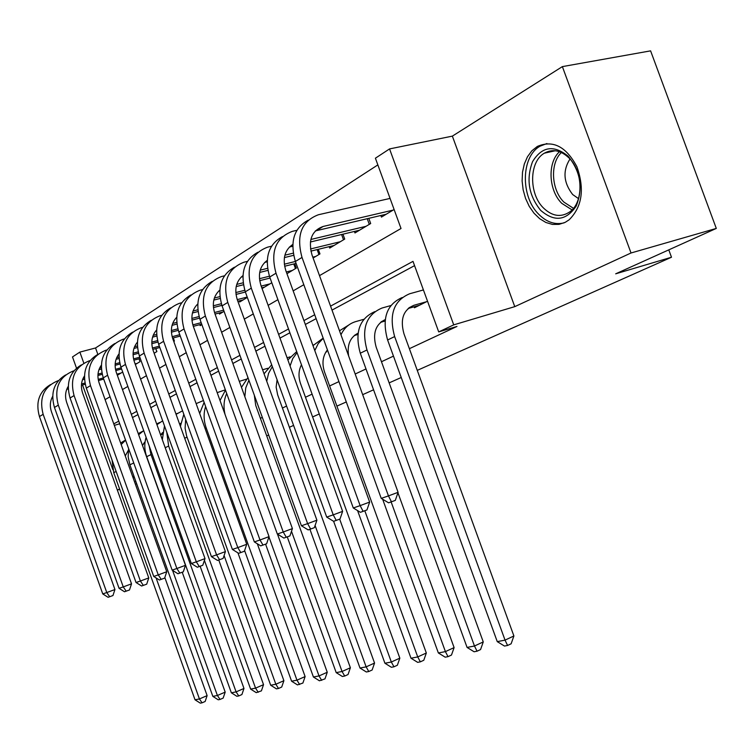<?xml version="1.0" encoding="UTF-8"?>
<svg xmlns="http://www.w3.org/2000/svg" width="754" height="754" viewBox="0 0 754 754"><rect width="100%" height="100%" fill="white"/><g stroke="black" fill="none" stroke-linecap="round" stroke-linejoin="round"><path stroke-width="1.13" d="M537.348 146.427L531.834 150.828L527.47 156.775L524.313 164.023L522.503 172.232L522.117 180.979L523.153 189.867L525.576 198.472L529.251 206.389L534.02 213.231L539.657 218.688L545.896 222.487L552.456 224.419L559.006 224.372L565.236 222.326L569.176 219.772C582.154 206.794 584.736 189.131 576.933 166.785C566.169 146.54 552.974 139.754 537.348 146.427M319.498 275.634L401.024 228.5L375.407 158.199L389.554 148.915L453.729 324.861L438.715 331.911L413.003 261.365L330.563 306.133M452.362 136.125L514.765 306.642L631.023 252.986L716.3 228.424L650.598 50.857L562.371 66.616L452.362 136.125L389.554 148.915M76.512 368.15L72.497 356.934L79.867 352.099L83.835 363.174M377.848 164.9L95.551 347.971L79.867 352.099M631.023 252.986L562.371 66.616M136.681 483.766L135.381 484.191M119.707 489.308L117.341 490.072L119.594 489.007M414.106 306.793L414.455 307.764L427.527 301.214M325.737 352.25L326.661 351.779L326.444 351.166M180.027 425.303L180.498 425.067M162.572 432.589L160.649 435.011L162.374 434.153M95.551 347.971L97.841 354.361M117.332 375.266L122.695 372.052M135.334 364.484L140.046 361.666L139.019 358.81M154.127 353.23L156.889 351.571L155.814 348.574M173.769 341.468L174.419 341.072L173.288 337.933M199.801 324.644L200.168 325.653L201.874 324.635M219.103 313.014L219.489 314.088L224.051 311.345M239.235 300.893L239.64 302.015L247.331 297.406M262.062 288.584L271.789 282.759M286.935 273.683L296.331 268.066L294.757 263.73M313.108 258.009L319.96 253.909L318.292 249.31M329.215 246.652L329.724 248.066L344.719 239.084L342.947 234.192M354.408 231.45L354.955 232.948L370.685 223.523L368.8 218.33M380.855 215.493L381.439 217.086L394.106 209.508M389.931 198.057L388.923 198.679M260.384 418.31L262.326 417.405M282.42 408.018L286.595 406.067M305.464 397.245L312.099 394.144M329.611 385.963L338.932 381.609M355.181 374.012L366.001 368.951M381.467 361.732L393.465 356.124M409.375 348.687L456.971 326.444L438.715 331.911M414.559 265.644L332.005 310.101M316.114 318.659L305.332 324.465M289.894 332.778L279.979 338.112M264.965 346.199L255.851 351.11M241.242 358.979L232.863 363.485M218.632 371.147L210.931 375.294M197.067 382.768L189.999 386.576M176.474 393.852L169.98 397.349M156.785 404.455L150.828 407.669M137.954 414.606L132.487 417.546M143.599 443.559L144.957 442.881M423.343 289.734L422.297 290.262M716.3 228.424L615.679 273.825L671.494 257.237L668.779 249.866M671.494 257.237L417.264 370.374M401.241 377.5L389.149 382.881M373.569 389.809L362.674 394.662M346.303 401.948L336.906 406.123M319.272 413.974L312.599 416.943M293.579 425.407L289.376 427.273M514.765 306.642L453.729 324.861M134.042 476.387L132.732 476.801M134.4 477.405L133.1 477.829M134.627 482.07L135.871 481.495M266.69 435.793L268.716 435.133M105.089 399.62L110.027 396.755M122.459 389.573L127.85 386.453M140.574 379.092L146.465 375.69M159.49 368.159L165.908 364.446M179.263 356.727L186.247 352.693M199.942 344.767L207.548 340.374M221.591 332.25L229.866 327.462M244.296 319.121L253.297 313.918M268.122 305.342L277.915 299.677M293.165 290.865L303.815 284.71M112.827 469.638L82.535 384.974M314.701 314.748L303.928 320.591M288.509 328.97L278.612 334.342M263.617 342.486L254.522 347.424M239.932 355.351L231.563 359.894M217.359 367.603L209.669 371.779M195.823 379.3L188.764 383.136M175.258 390.468L168.773 393.993M155.597 401.147L149.65 404.38M136.785 411.364L131.328 414.323M118.764 421.147L113.769 423.861M119.707 423.776L114.316 425.379M144.975 442.692L143.986 442.994M128.35 450.261L125.268 455.953M164.824 577.507L207.124 695.622L205.145 701.484L202.063 702.813L200.3 703.143L195.032 699.797L113.741 472.645L112.054 460.025M195.032 699.797L199.424 698.949L156.097 577.932M121.168 444.521L125.607 440.223M120.64 443.032L125.532 440.016M202.063 702.813L199.424 698.949L207.124 695.622M103.703 379.111L98.444 380.563M85.193 384.238L81.432 385.275M68.246 388.932L66.738 389.347M121.055 373.032L116.936 374.173M103.289 377.952L98.209 379.356M84.938 383.023L81.536 383.965M68.209 387.65L67.389 387.876M52.657 396.416C50.018 401.137 49.641 406.312 51.517 411.929L114.947 589.534L112.959 595.537L108.086 597.291L102.761 593.926L39.444 416.557C35.438 402.24 39.104 391.599 50.452 384.625M102.761 593.926L106.776 592.55L43.148 414.314C38.897 397.707 43.921 386.482 58.209 380.657L58.482 380.582M109.698 596.744L106.776 592.55L114.947 589.534M540.675 210.366C528.686 195.503 525.981 179.273 532.55 161.658C541.9 146.474 553.738 144.627 568.054 156.125C580.627 171.507 583.332 188.161 576.179 206.087C566.245 220.752 554.416 222.176 540.675 210.366M568.818 157.784C560.674 150.244 552.531 148.698 544.388 153.166C529.063 161.62 528.724 193.769 543.446 207.972C552.314 216.426 561.155 217.68 569.967 211.751C583.737 202.185 583.247 171.281 568.818 157.784M569.977 159.009C562.559 170.762 563.464 182.609 572.682 194.551L578.497 198.613M546.895 143.543L540.184 146.125C520.939 156.436 520.42 196.53 538.714 214.259C546.631 222.185 555.095 225.05 564.096 222.864M162.374 434.125L160.951 434.558M145.126 441.59L142.515 445.52M182.223 572.239L225.192 692.115L223.165 698.081L220.055 699.439L218.217 699.787L212.835 696.366L129.895 464.822L128.142 456.707L128.623 448.658M212.835 696.366L217.397 695.49L172.572 570.392M138.651 434.738L143.703 430.628M138.246 433.607L142.779 431.213M220.055 699.439L217.397 695.49L225.192 692.115M200.13 566.254L243.976 688.459L241.902 694.547L238.754 695.933L236.85 696.281L231.355 692.803L146.691 456.679C144.391 450.044 144.203 443.597 146.106 437.348M231.355 692.803L236.096 691.889L150.998 454.596L149.16 445.84M156.936 424.672L162.666 420.826M156.662 423.918L159.716 422.476M238.754 695.933L236.096 691.889L243.976 688.459M180.734 423.248L179.688 424.351M218.764 560.015L263.532 684.66L261.402 690.871L256.237 692.643L250.62 689.09L204.419 560.373M250.62 689.09L255.559 688.148L168.642 446.048L166.794 432.325M176.068 414.304L182.572 410.807M162.317 439.657L164.495 425.906M175.955 413.965L177.331 413.39M258.226 692.276L255.559 688.148L263.532 684.66M196.134 403.626L203.467 400.534M237.934 552.87L283.89 680.702L281.713 687.045L278.499 688.468L276.435 688.854L270.686 685.235L224.089 555.538M270.686 685.235L275.832 684.246L186.606 435.897L185.098 428.215L185.663 419.413M180.404 426.349L183.816 414.257M278.499 688.468L275.832 684.246L283.89 680.702M68.228 386.406C65.278 391.307 64.797 396.745 66.776 402.73L131.526 583.841L129.49 589.967L124.504 591.758L119.066 588.327L123.251 586.895L58.303 405.134C53.958 388.197 59.019 376.793 73.496 370.911L73.958 370.779M121.592 368.989L115.777 370.591M102.205 374.323L97.926 375.501M84.467 379.196L82.516 379.733M137.162 363.39L135.136 363.946M121.158 367.782L115.503 369.328M101.922 373.051L98.001 374.125M84.42 377.858L83.166 378.197M119.066 588.327L54.458 407.462C50.348 392.843 54.062 382.005 65.598 374.955M126.191 591.193L123.251 586.895L131.526 583.841M84.439 376.01C81.159 381.072 80.565 386.783 82.667 393.164L148.774 577.922L146.7 584.171L141.601 585.999L136.04 582.503L140.395 581.014L74.071 395.577C69.622 378.31 74.731 366.708 89.396 360.77L90.075 360.591M140.272 358.461L133.873 360.205M119.961 364.003L115.126 365.322M101.385 369.064L98.944 369.724M139.82 357.198L133.552 358.895M119.65 362.674L115.174 363.899M101.309 367.669L99.594 368.131M136.04 582.503L70.065 397.999C65.862 383.06 69.622 372.024 81.347 364.898M143.345 585.415L140.395 581.014L148.774 577.922M156.813 351.618L155.729 348.602M101.338 365.2C97.7 370.412 96.983 376.406 99.208 383.192L166.747 571.749L164.617 578.13L159.405 580.005L153.722 576.442L158.255 574.887L90.489 385.614C85.947 368.009 91.093 356.199 105.956 350.214L106.861 349.969M159.81 347.5L152.789 349.394M138.519 353.249L133.072 354.719M119.028 358.508L116.069 359.309M159.33 346.171L152.421 348.028M138.18 351.864L133.09 353.24M118.934 357.047L116.71 357.65M153.722 576.442L86.324 388.15C82.016 372.872 85.824 361.637 97.737 354.437M161.224 579.392L158.255 574.887L166.747 571.749M174.249 341.176L173.1 337.981M118.962 353.956C114.938 359.309 114.099 365.596 116.446 372.806L185.475 565.321L183.288 571.834L177.953 573.756L172.148 570.118L176.87 568.497L107.615 375.247C102.949 357.264 108.142 345.257 123.194 339.225L124.363 338.914M180.263 336.067L172.581 338.122M157.925 342.043L151.818 343.673M137.454 347.509L133.929 348.461M179.763 334.672L172.157 336.699M157.539 340.601L151.808 342.127M137.341 345.982L134.561 346.727M172.148 570.118L103.27 377.877C98.849 362.25 102.704 350.798 114.825 343.532M179.857 573.115L176.87 568.497L185.475 565.321M217.18 392.646L225.361 389.827M257.303 543.738L305.116 676.574L302.891 683.058L297.481 684.905L291.6 681.211L244.607 550.571M291.6 681.211L296.963 680.174L206.191 427.857C203.627 420.468 203.439 413.362 205.625 406.538M199.669 413.465L204.117 402.344M299.63 684.5L296.963 680.174L305.116 676.574M137.351 342.25C132.93 347.726 131.959 354.295 134.429 361.977L205.013 558.61L202.769 565.274L197.312 567.234L191.365 563.521L196.304 561.834L125.475 364.418C120.697 346.067 125.927 333.843 141.177 327.754L142.629 327.377M201.695 324.135L193.307 326.359M178.246 330.346L171.422 332.156M156.728 336.039L152.572 337.142M201.167 322.674L192.826 324.87M177.821 328.838L171.375 330.535M156.578 334.446L153.194 335.332M191.365 563.521L120.942 367.17C116.408 351.166 120.31 339.498 132.638 332.165M199.292 566.565L196.304 561.834L205.013 558.61M239.31 381.364L246.379 379.205M277.481 534.124L327.255 672.266L324.974 678.892L319.432 680.787L313.419 677.007L265.578 544.152M313.419 677.007L319.017 675.933L268.942 536.914M225.078 414.577C223.278 406.953 223.815 399.931 226.69 393.503M220.017 400.525L225.474 390.138M321.685 680.362L319.017 675.933L327.255 672.266M156.578 330.045C151.724 335.634 150.593 342.505 153.203 350.657L225.408 551.608L223.118 558.422L217.52 560.429L211.431 556.64L216.587 554.869L144.127 353.117C139.226 334.371 144.495 321.92 159.952 315.785L161.714 315.332M222.948 312.005L215.041 314.079M199.546 318.131L191.94 320.13M176.888 324.069L172.063 325.332M223.618 310.148L214.504 312.524M199.065 316.557L191.846 318.433M176.709 322.392L172.675 323.447M211.431 556.64L139.386 355.992C134.74 339.602 138.689 327.707 151.224 320.299M219.593 559.732L216.587 554.869L225.408 551.608M262.599 369.79L267.764 368.282M254.315 395.219L255.719 405.398L350.384 667.771L348.037 674.538L344.71 676.036L342.363 676.479L336.199 672.625L287.265 536.895M336.199 672.625L342.052 671.494L291.496 531.306M244.852 396.717L245.738 387.933L248.905 380.214M241.468 387.349L247.962 377.613M344.71 676.036L342.052 671.494L350.384 667.771M176.672 317.321C171.356 322.985 170.074 330.158 172.826 338.838L246.737 544.284L244.381 551.249L238.65 553.313L232.402 549.44L237.802 547.592L163.618 341.308C158.585 322.137 163.901 309.47 179.556 303.287L181.657 302.75M243.25 299.847L237.84 301.251M221.902 305.37L213.439 307.557M198.01 311.553L192.449 312.985M247.208 297.048L237.256 299.621M221.365 303.711L213.307 305.794M197.802 309.79L193.043 311.016M232.402 549.44L158.67 344.305C153.901 327.509 157.888 315.379 170.649 307.905M240.809 552.588L237.802 547.592L246.737 544.284M287.076 357.754L290.13 356.859M277.086 379.752L276.134 387.113L277.651 394.804L374.549 663.068L372.146 669.995L368.781 671.522L366.331 671.984L360.007 668.044L309.932 529.299M360.007 668.044L366.133 666.866L315.097 525.519M266.737 381.26L268.584 373.324L272.335 366.595M264.06 373.843L271.666 364.757M368.781 671.522L366.133 666.866L374.549 663.068M197.718 304.032C191.912 309.762 190.451 317.246 193.354 326.473L269.046 536.622L266.624 543.757L260.743 545.868L254.352 541.919L259.998 539.977L184.023 328.942C178.849 309.347 184.193 296.445 200.064 290.215L202.543 289.593M264.456 287.151L261.789 287.83M245.389 292.024L236.002 294.418M220.159 298.461L213.806 300.083M269.894 283.89L261.167 286.115M244.786 290.281L235.813 292.561M219.914 296.614L214.381 298.019M254.352 541.919L178.83 332.09C173.929 314.861 177.972 302.477 190.969 294.946M263.014 545.104L259.998 539.977L269.046 536.622M312.816 345.134L313.532 344.927M301.477 364.785C298.518 370.44 298.226 376.755 300.582 383.729L399.837 658.148L397.367 665.245L393.965 666.79L391.401 667.281L384.917 663.247L333.626 521.316M384.917 663.247L391.326 662.012L339.677 519.157M290.064 366.02L292.712 358.631L297.076 352.627M287.868 359.941L296.699 351.59M393.965 666.79L391.326 662.012L399.837 658.148M219.772 290.139C213.439 295.907 211.789 303.702 214.843 313.523L292.411 528.601L289.922 535.906L283.89 538.073L277.331 534.03L283.24 532.004L205.38 316.001C200.064 295.954 205.446 282.797 221.525 276.529L224.428 275.813M270.083 278.047L259.696 280.658M243.419 284.758L236.19 286.577M292.298 270.469L286.322 271.977M269.432 276.209L259.451 278.716M243.127 282.807L236.747 284.409M219.734 290.733L218.717 291.063M277.331 534.03L199.951 319.291C194.909 301.609 198.999 288.971 212.232 281.383M286.266 537.272L283.24 532.004L292.411 528.601M295.455 268.584L293.777 263.975M327.434 349.894C322.693 355.926 321.741 363.343 324.597 372.137L426.33 653.002L423.786 660.259L420.355 661.842L417.659 662.351L411.005 658.223L357.575 510.59M411.005 658.223L417.725 656.932L364.804 510.76M314.786 350.582L318.207 343.636L323.23 338.292M312.985 345.605L323.174 338.131M420.355 661.842L417.725 656.932L426.33 653.002M242.911 275.606C236.011 281.374 234.164 289.489 237.378 299.951L316.906 520.194L314.352 527.677L308.16 529.902L301.421 525.764L307.623 523.634L227.783 302.42C222.307 281.911 227.717 268.499 244.013 262.194L247.387 261.374M296.086 263.4L284.626 266.247M267.887 270.394L259.696 272.43M242.854 276.605L241.139 277.104M315.747 256.435L312.797 257.161M393.088 210.112L323.098 226.473C311.694 230.705 308 240.206 312.015 254.984L398.093 492.315L395.303 500.402L388.564 502.814L381.241 498.375L295.389 261.459L284.315 264.202M267.538 268.339L260.224 270.149M301.421 525.764L222.081 305.879C216.888 287.717 221.035 274.814 234.513 267.17M310.648 529.063L307.623 523.634L316.906 520.194M318.923 254.532L317.142 249.593M357.886 334.493L354.267 335.539M340.949 334.776C344.192 327.962 349.13 323.57 355.765 321.59L363.777 319.319M358.056 333.193C350.092 337.33 346.953 344.917 348.631 355.945M397.942 492.767L454.106 647.601L451.486 655.038L448.017 656.649L445.19 657.177L438.366 652.964L382.646 499.223M438.366 652.964L445.407 651.607L391.147 501.947M339.507 330.789L348.602 325.115M448.017 656.649L445.407 651.607L454.106 647.601M267.218 260.394C259.706 266.115 257.642 274.56 261.025 285.7L342.627 511.363L339.997 519.035L333.626 521.325L326.708 517.084L333.23 514.85L251.299 288.179C245.663 267.17 251.101 253.495 267.604 247.152L271.506 246.219M334.05 245.465L310.884 251.12M293.636 255.333L284.39 257.585M267.152 261.789L264.654 262.467M340.299 241.723L310.497 248.971M293.231 253.165L284.889 255.191M326.708 517.084L245.304 291.807C239.96 273.127 244.155 259.951 257.887 252.26M336.246 520.439L333.23 514.85L342.627 511.363M343.513 239.8L341.6 234.522M385.049 321.053L380.544 322.344M385.228 319.573C375.407 324.474 372.401 333.692 376.199 347.226L483.257 641.927L480.562 649.562L477.056 651.202L474.087 651.758L467.075 647.432L474.473 646.008L366.991 349.969C361.194 328.659 366.227 314.672 382.089 308.009L390.798 305.568M467.075 647.432L360.289 353.211C354.578 332.439 359.394 318.593 374.738 311.656M477.056 651.202L474.473 646.008L483.257 641.927M292.778 244.437C284.607 250.083 282.307 258.839 285.87 270.733L369.658 502.079L366.944 509.949L360.393 512.305L353.287 507.97L360.139 505.614L276.011 273.202C270.205 251.676 275.662 237.727 292.382 231.346L296.859 230.3M359.498 230.224L310.394 241.996M292.712 246.238L289.357 247.095M366.058 226.304L310.846 239.47M353.287 507.97L269.715 277.01C264.202 257.802 268.443 244.334 282.439 236.605M363.145 511.382L360.139 505.614L369.658 502.079M369.3 224.362L367.236 218.688M426.481 301.732L413.937 305.285C403.305 309.828 399.978 319.338 403.965 333.815L513.898 635.971L511.127 643.793L507.583 645.471L504.464 646.055L497.254 641.626L387.603 339.988C381.703 318.612 386.566 304.456 402.184 297.528M419.375 305.295L408.14 308.49M497.254 641.626L505.039 640.127L394.644 336.576C388.678 314.738 393.701 300.46 409.733 293.74L423.428 289.951M507.583 645.471L505.039 640.127L513.898 635.971M381.241 498.375L388.461 495.896L302.015 257.444C296.03 235.371 301.506 221.129 318.442 214.739L390.063 198.415M386.208 214.23L315.332 230.931M302.015 257.444L295.389 261.459C289.696 241.676 293.985 227.897 308.263 220.14M391.458 501.844L388.461 495.896L398.093 492.315M113.741 472.645L116.154 471.476M39.444 416.557L43.148 414.314M572.05 209.895L561.796 203.363C548.601 190.602 547.216 162.704 559.487 151.714M561.419 152.496C549.817 163.307 551.297 189.914 563.935 202.138L573.464 208.321M129.895 464.822L133.75 462.956M146.691 456.679L150.998 454.596M165.201 447.716L168.642 446.048M184.683 438.272L187.03 437.141M54.458 407.462L58.303 405.134M70.065 397.999L74.071 395.577M86.324 388.15L90.489 385.614M103.27 377.877L107.615 375.247M205.05 428.413L206.191 427.857M120.942 367.17L125.475 364.418M139.386 355.992L144.127 353.117M158.67 344.305L163.618 341.308M178.83 332.09L184.023 328.942M199.951 319.291L205.38 316.001M222.081 305.879L227.783 302.42M354.917 335.021L358.009 333.457M245.304 291.807L251.299 288.179M381.288 321.732L385.2 319.762M360.289 353.211L366.991 349.969M290.62 246.737L292.731 245.418L290.582 246.747M269.715 277.01L276.011 273.202M408.998 307.773L413.937 305.285M387.603 339.988L394.644 336.576M323.098 226.473L316.426 230.63L323.136 226.464M555.293 150.743L544.388 153.166"/></g></svg>
